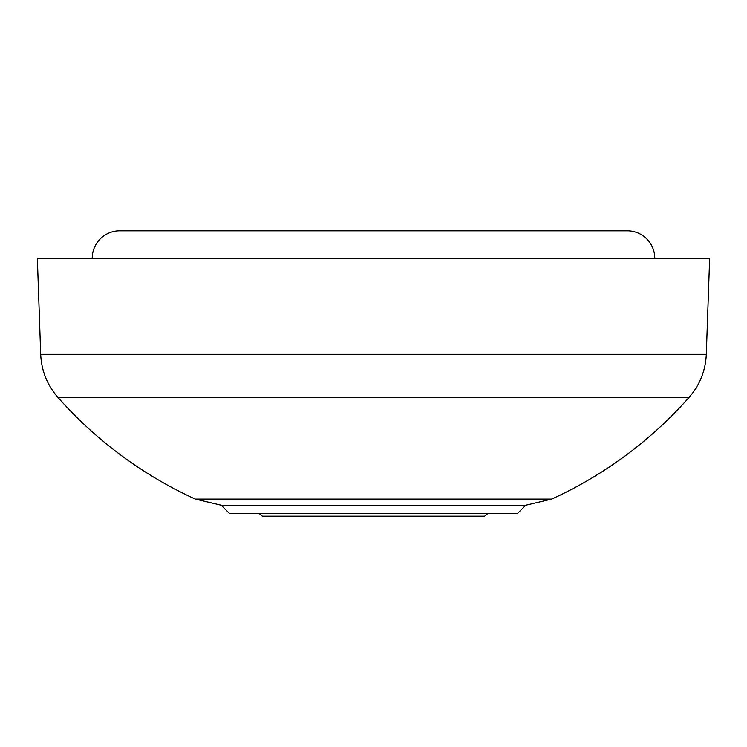 <?xml version="1.0" encoding="UTF-8"?>
<svg xmlns="http://www.w3.org/2000/svg" width="747" height="747" viewBox="0 0 747 747"><rect width="100%" height="100%" fill="white"/><g stroke="black" fill="none" stroke-linecap="round" stroke-linejoin="round"><path stroke-width="1.12" d="M525.776 505.233L517.568 513.45L229.432 513.45L221.224 505.233L525.776 505.233L551.678 499.099A411.616 411.616 0 0 0 689.107 397.376L57.892 397.376A411.616 411.616 0 0 0 195.322 499.099L551.678 499.099M92.236 258.266A27.443 27.443 0 0 1 119.669 230.823L627.331 230.823A27.443 27.443 0 0 1 654.764 258.266M709.65 258.266L37.35 258.266L40.702 354.311L706.298 354.311L709.65 258.266M259.116 513.45L262.365 516.177L484.635 516.177L487.884 513.45M221.224 505.233L195.322 499.099M57.892 397.376C47.173 385.013 41.44 370.661 40.702 354.311M689.107 397.376C699.827 385.013 705.56 370.661 706.298 354.311"/></g></svg>
